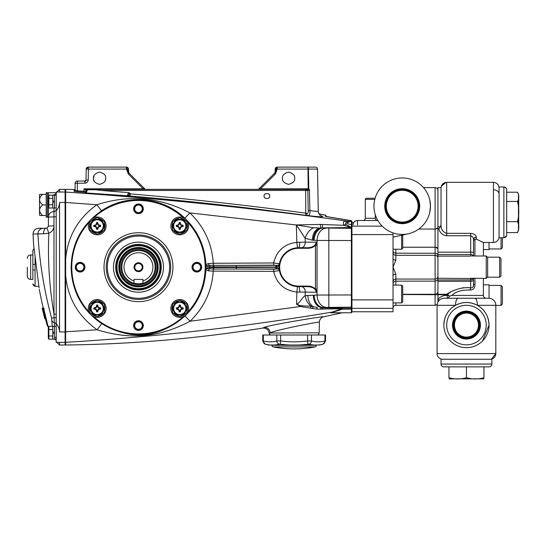 <?xml version="1.0" encoding="UTF-8"?>
<svg xmlns="http://www.w3.org/2000/svg" width="546" height="546" viewBox="0 0 546 546"><rect width="100%" height="100%" fill="white"/><g stroke="black" fill="none" stroke-linecap="round" stroke-linejoin="round"><path stroke-width="0.82" d="M138.479 270.884A3.692 3.692 0 0 0 142.172 267.185A3.692 3.692 0 0 0 138.479 263.493A3.692 3.692 0 0 0 134.787 267.185A3.692 3.692 0 0 0 138.479 270.884M138.479 271.635A4.45 4.45 0 0 0 142.929 267.185A4.45 4.45 0 0 0 138.479 262.742A4.45 4.45 0 0 0 134.029 267.185A4.45 4.45 0 0 0 138.479 271.635M138.479 248.512A18.68 18.68 0 0 0 119.799 267.185A18.68 18.68 0 0 0 138.479 285.865A18.68 18.68 0 0 0 157.159 267.185A18.68 18.68 0 0 0 138.479 248.512M138.479 286.643A19.458 19.458 0 0 1 119.021 267.185A19.458 19.458 0 0 1 138.479 247.734A19.458 19.458 0 0 1 157.937 267.185A19.458 19.458 0 0 1 138.479 286.643M138.479 283.865A16.68 16.68 0 0 0 142.929 283.258L138.479 283.865L134.029 283.258A16.68 16.68 0 0 1 138.479 250.512A16.68 16.68 0 0 1 142.929 283.258L142.929 280.937A14.455 14.455 0 0 0 150.177 258.695A14.455 14.455 0 0 0 126.781 258.695A14.455 14.455 0 0 0 134.029 280.937L134.029 283.258A16.68 16.68 0 0 0 138.479 283.865A16.68 16.68 0 0 1 134.029 283.258M142.929 280.937L142.929 279.416L134.029 279.416L134.029 280.937M93.455 178.242L94.151 175.403L93.455 178.242C93.107 181.135 95.141 183.169 99.57 184.357C103.993 183.169 106.026 181.135 105.685 178.242C106.026 175.355 103.993 173.314 99.57 172.126C95.141 173.314 93.107 175.355 93.455 178.242L93.502 179.027L93.455 178.242M93.659 179.825L94.253 181.272L93.659 179.818M74.365 190.458L74.044 191.359L77.266 191.755L77.334 190.772L75.109 190.363L75.109 183.244A2.225 2.225 0 0 1 77.334 181.019L84.889 181.019L86.002 179.927L84.889 181.019L84.889 183.21C86.875 183.006 87.988 181.914 88.227 179.927L85.975 180.166M299.693 167.124L277.197 167.124A2 2 0 0 0 275.198 169.089L275.245 168.694A2 2 0 0 0 275.198 169.089L275.143 171.963M275.955 167.561A2 2 0 0 1 277.197 167.124L275.245 168.694L275.15 171.785L274.501 173.321A2.225 2.225 0 0 0 275.15 171.785L276.529 169.083L274.652 173.164L258.497 189.325L272.058 175.757L259.773 188.049L260.558 188.814L275.437 173.935L274.652 173.164M128.733 172.618L128.508 169.089A2 2 0 0 0 126.508 167.124L88.193 167.124A2 2 0 0 0 86.193 169.089L86.002 179.927L84.985 182.221M349.768 221.314A5.562 5.378 86.1 0 1 350.361 221.444L351.44 221.628L351.406 224.597L351.945 225.013L351.945 221.348L351.399 220.632L351.392 221.505L346.56 221.014C253.303 208.053 159.664 198.396 65.657 192.049L65.622 189.373L75.109 189.503L74.379 190.458M319.021 213.848L325.45 215.158M323.792 316.762C325.334 315.936 272.092 324.338 264.018 327.436L262.674 328.085C266.216 327.893 268.352 329.538 269.089 333.012L319.185 332.821L319.369 322.106C319.601 319.301 321.075 317.519 323.792 316.762L342.199 312.769M65.104 344.471L65.622 345.004C131.763 344.239 197.447 338.595 262.674 328.085L264.018 327.436A5.562 5.289 71.7 0 1 270.202 332.821C276.911 329.682 320.577 321.294 319.369 322.106L319.369 322.106M326.371 216.08L326.371 216.632L325.457 214.988L325.43 216.393L351.399 220.632L351.945 221.348M351.392 312.769L351.945 312.216L351.945 308.777L351.392 309.166L351.392 312.769L330.542 312.769L332.971 312.155A3.337 1.85 77.3 0 0 332.405 312.046L330.842 312.769M351.945 225.013L351.945 222.393L351.44 221.628A6.252 6.252 0 0 1 350.361 221.444L346.71 222.98A9.221 9.221 0 0 0 351.406 224.597L351.412 227.525L346 224.392C345.27 223.43 345.502 222.959 346.71 222.98A5.562 3.03 90 0 0 345.14 221.075C343.304 221.396 342.902 222.802 343.939 225.307L320.209 224.426L295.871 224.925L296.341 224.986L296.853 242.342C284.343 243.871 276.61 250.75 273.662 262.974L213.261 263.274C211.937 243.496 204.136 226.713 189.858 212.92C159.739 197.126 128.747 194.403 96.881 204.757C78.058 218.298 67.649 236.452 65.643 259.22L65.643 202.484L96.881 204.757L101.508 210.831C126.46 193.673 162.387 196.348 184.869 218.195C197.925 230.91 204.934 246.382 205.897 264.619L205.897 266.325L209.78 266.817L276.556 267.035L278.31 266.38L279.436 263.711L273.662 262.974L273.771 265.179L276.938 265.376A1.665 0.382 91.4 0 0 276.556 267.035M269.089 333.005L269.089 333.012A2.225 2.225 0 0 0 271.301 335.005M319.185 332.821A2.225 2.225 0 0 1 316.96 335.005M320.905 215.772L321.28 215.895C320.952 215.192 319.342 216.366 318.25 211.138C317.881 211.589 315.097 211.377 309.889 210.517L309.398 189.36L86.875 189.36L84.002 188.814L86.227 190.472L86.227 191.462L77.334 190.772L77.334 183.21L84.889 183.21M128.556 171.785A2.225 2.225 0 0 0 129.204 173.321A2.225 2.225 0 0 1 128.556 171.785L127.17 169.083L128.508 169.089M131.647 175.757L144.833 188.943A1.112 1.112 0 0 1 144.84 188.957L129.054 173.164L127.17 169.083A2 0.799 90 0 0 126.372 167.124M86.841 169.076A2 1.413 -90 0 1 88.254 167.124L86.193 169.089L126.522 169.089L128.262 173.935L129.054 173.164M317.513 169.089A2 2 0 0 0 315.513 167.124L308.033 167.124A2 0.375 90 0 1 308.408 169.089L317.513 169.089L318.25 211.138A5.562 5.549 179 0 0 322.993 216.53L320.973 215.745M275.505 168.066L275.245 168.694M258.872 188.943A1.112 1.112 0 0 0 258.859 188.957L258.872 188.943A1.112 1.112 0 0 0 258.859 188.957L272.058 175.757M201.324 267.185A4.477 4.477 0 0 1 196.847 271.662A4.477 4.477 0 0 1 192.376 267.185A4.477 4.477 0 0 1 196.847 262.715A4.477 4.477 0 0 1 201.324 267.185M142.956 208.818A4.477 4.477 0 0 1 138.479 213.295A4.477 4.477 0 0 1 134.002 208.818A4.477 4.477 0 0 1 138.479 204.34A4.477 4.477 0 0 1 142.956 208.818M84.582 267.185A4.477 4.477 0 0 1 80.112 271.662A4.477 4.477 0 0 1 75.635 267.185A4.477 4.477 0 0 1 80.112 262.715A4.477 4.477 0 0 1 84.582 267.185M142.956 325.559A4.477 4.477 0 0 1 138.479 330.03A4.477 4.477 0 0 1 134.002 325.559A4.477 4.477 0 0 1 138.479 321.082A4.477 4.477 0 0 1 142.956 325.559M90.909 314.742A67.26 67.26 0 0 1 138.479 199.925A67.26 67.26 0 0 1 205.746 267.185A67.274 67.274 0 0 0 138.479 199.911A67.274 67.274 0 0 0 71.205 267.185A67.274 67.274 0 0 0 138.479 334.459A67.274 67.274 0 0 0 205.753 267.185A67.26 67.26 0 0 1 186.05 314.742M142.26 325.559A3.781 3.781 0 0 1 138.479 329.334A3.781 3.781 0 0 1 134.698 325.559A3.781 3.781 0 0 1 138.479 321.778A3.781 3.781 0 0 1 142.26 325.559M83.893 267.185A3.781 3.781 0 0 1 80.112 270.966A3.781 3.781 0 0 1 76.331 267.185A3.781 3.781 0 0 1 80.112 263.404A3.781 3.781 0 0 1 83.893 267.185M142.26 208.818A3.781 3.781 0 0 1 138.479 212.599A3.781 3.781 0 0 1 134.698 208.818A3.781 3.781 0 0 1 138.479 205.037A3.781 3.781 0 0 1 142.26 208.818M200.628 267.185A3.781 3.781 0 0 1 196.847 270.966A3.781 3.781 0 0 1 193.066 267.185A3.781 3.781 0 0 1 196.847 263.404A3.781 3.781 0 0 1 200.628 267.185M276.556 267.342A1.665 0.382 88.6 0 0 276.938 269.001L273.771 269.192L273.662 271.396C276.624 283.64 284.357 290.52 296.86 292.035L296.539 304.204L300.457 306.504L190.083 321.253C204.231 307.48 211.957 290.759 213.261 271.103L273.662 271.396L279.436 270.659L278.31 267.997L276.556 267.342L209.794 267.56L205.897 268.052L205.897 269.751C204.948 287.885 198.007 303.296 185.067 315.984C157.814 338.704 132.105 340.936 101.727 323.682C82.064 310.114 71.854 291.284 71.096 267.185C71.833 243.209 81.968 224.426 101.508 210.831M77.266 191.755L85.156 192.356L85.156 192.888L128.419 195.857L130.016 196.424L85.156 192.888M130.016 196.424L130.023 196.028C188.759 201.003 247.345 207.446 305.76 215.349L307.521 215.554C316.973 216.701 322.133 217.028 322.993 216.53M184.869 218.195L189.858 212.92L295.871 224.925M348.089 222.331A5.562 3.058 95.9 0 0 346.56 221.014L345.14 221.075M65.104 202.518L65.643 202.484L65.657 192.049L65.104 192.588M317.021 289.155L317.021 245.222L316.202 242.171C315.677 245.523 312.926 247.379 307.951 247.734L297.44 247.761L296.853 242.342L299.788 242.26A5.562 1.208 90 0 1 298.58 247.734A19.458 19.458 0 0 0 279.122 267.185A19.458 19.458 0 0 0 298.58 286.643L297.447 286.609L296.86 292.035L316.202 292.206L317.021 289.155L315.445 289.155C313.718 287.196 311.22 286.172 307.951 286.09L298.58 286.09A18.898 18.898 0 0 1 279.675 267.185A18.898 18.898 0 0 1 298.58 248.287L307.951 248.287C311.22 248.205 313.718 247.181 315.445 245.222L315.445 289.155L316.202 292.206C315.677 288.848 312.926 286.998 307.951 286.643L307.951 286.09M301.303 247.734A5.562 3.931 90 0 0 305.234 242.171L299.788 242.26M296.355 224.911L305.146 238.247L312.332 240.185L317.042 240.438L351.392 240.54L351.392 309.166L342.431 309.166A3.337 1.433 61.4 0 0 341.871 308.743L332.405 312.046C244.055 326.897 155.139 336.991 65.65 342.328L65.643 275.082C67.663 298 78.16 316.23 97.133 329.777C130.583 340.097 158.893 337.585 190.083 321.253L185.067 315.984M317.021 245.222L315.445 245.222L316.202 242.171L305.234 242.171L305.146 238.247A12.23 7.999 120.1 0 1 313.513 227.791L296.389 224.911M346 224.392A5.562 2.109 -43.9 0 0 343.939 225.307L351.392 227.552L351.392 240.54L351.945 240.54M322.236 224.454A5.562 0.56 -90.4 0 0 322.741 227.859L351.392 227.593L351.945 228.146M65.622 345.004L65.65 342.328L65.104 341.796M351.945 294.942L317.042 295.045L305.166 295.686A12.23 8.47 73.8 0 0 311.363 306.313L300.648 305.705L300.457 306.504L316.714 309.132L341.871 308.743A3.337 1.112 -88.7 0 1 342.431 308.19L322.706 307.869L322.761 307.466L351.392 307.139L351.945 306.586M101.727 323.682L97.133 329.777L65.104 331.866M298.58 248.287L298.58 247.734A19.458 19.458 0 0 0 279.122 267.185A19.458 19.458 0 0 0 298.58 286.643A5.562 1.194 -90 0 1 299.774 292.11M301.317 286.643A5.562 3.931 -90 0 1 305.248 292.206L305.166 295.686C302.061 297.331 300.239 302.75 296.539 304.204L300.648 305.705M279.388 263.998L278.569 265.097L276.938 265.376L209.391 265.356L206.32 265.67L205.897 266.325A67.424 67.424 0 0 1 205.897 268.052L206.32 268.707L205.897 269.751L208.545 270.891L213.261 271.103L213.336 269.055L213.704 269.048L276.938 269.001L278.569 269.28L279.388 270.372M351.945 228.904L351.392 228.351L321.103 227.941A5.562 0.696 -94.8 0 1 320.209 224.426M314.114 240.213A12.23 8.634 94.3 0 1 322.761 228.016L321.096 228.023A12.23 8.647 90 0 0 313.356 240.185M312.332 240.185A12.23 8.647 90 0 1 320.065 228.023L313.513 227.791M325.689 228.248A12.23 8.634 94.4 0 0 317.042 240.438L317.042 295.045A12.23 8.634 85.6 0 0 325.689 307.241M313.356 295.297A12.23 8.647 90 0 0 321.096 307.459L322.761 307.466A12.23 8.634 85.7 0 1 314.114 295.27M322.27 309.248A3.337 0.566 -89.3 0 1 322.706 307.869L321.137 307.794A3.337 0.689 -85.1 0 0 320.482 309.248M307.883 295.297A12.23 8.647 90 0 0 313.479 306.743L311.363 306.313A3.337 0.648 -71.2 0 0 310.394 308.149M316.714 309.132A3.337 0.607 -84.9 0 1 317.349 307.459L313.479 306.743A3.337 0.764 -71.6 0 0 312.312 308.586M332.971 312.155L342.431 309.166L342.431 308.19L351.392 308.19L351.945 307.637M351.412 227.525L351.945 228.105L351.412 227.525M325.764 216.509L351.399 220.632M213.377 266.864L213.261 263.274L208.531 263.486L205.897 264.619L206.511 266.503M65.104 275.075L65.643 275.082L65.643 259.22L65.104 259.227M86.268 192.656L87.387 189.742L96.089 189.776L101.201 190.452L307.842 190.452L308.197 210.524C308.51 212.339 308.094 213.302 306.934 213.411L306.053 213.193C247.584 205.289 188.957 198.84 130.166 193.857L130.173 193.352L128.747 192.656L101.201 190.452M128.747 192.656L127.552 194.806L128.419 195.857M264.168 196.034C263.199 192.799 270.584 192.799 269.615 196.034C270.584 199.263 263.199 199.263 264.168 196.034M275.437 173.935L277.184 169.089L308.408 169.089L308.824 189.36L308.299 167.124M305.76 215.349L305.658 189.36L307.842 190.452L309.575 190.445M87.34 189.36A1.112 1.112 0 0 0 86.227 190.472A1.112 0.737 180 0 1 87.387 189.742L86.875 189.36A1.112 0.955 90 0 0 85.913 190.465M306.934 213.411A2.225 0.874 -84.4 0 0 307.521 215.554C309.493 215.65 310.278 213.971 309.889 210.517L308.197 210.524M275.553 168.837A1.112 0.362 -179 0 0 275.198 169.089L276.529 169.083A2 0.799 90 0 1 277.334 167.124M75.109 183.244A2.225 2.225 0 0 1 77.334 181.019A2.225 2.225 0 0 0 75.109 183.244L77.334 183.21L77.334 181.019A2.225 2.225 0 0 0 75.109 183.244M74.058 190.499A1.003 0.996 180 0 0 75.109 189.503M74.044 191.359A1.003 0.996 180 0 0 75.109 190.363M83.934 192.192L84.002 188.814L143.148 188.814L144.786 189.36M85.156 192.356A1.003 0.996 180 0 0 86.227 191.359M87.394 190.622A1.112 0.846 180 0 0 86.227 191.462L85.681 192.779M282.459 178.242C282.111 181.135 284.145 183.169 288.575 184.357C292.997 183.169 295.038 181.135 294.69 178.242C295.038 175.355 292.997 173.314 288.575 172.126C284.145 173.314 282.111 175.355 282.459 178.242M129.218 196.137L128.795 195.331A1.665 1.658 -179.2 0 0 130.023 196.028L130.166 193.857L129.293 193.837L130.173 193.352M127.552 194.806A1.665 1.413 149.9 0 1 128.795 195.331L129.293 193.837A1.665 0.771 -122.7 0 0 128.515 192.772M308.565 189.23L308.162 188.957L308.695 188.814L260.558 188.814L258.92 189.36M126.515 168.973L126.952 168.973L126.331 167.124L126.522 169.089L126.972 169.021M88.411 167.124L88.227 179.927M306.825 189.36L308.162 188.957L307.992 167.124L277.375 167.124L276.747 168.973L277.191 168.973L277.197 167.124M276.733 169.021L277.191 168.973M96.089 189.776L96.062 189.36M258.729 189.087L259.773 188.049M128.262 173.935L143.148 188.814L143.932 188.049M298.58 286.09L298.58 286.643L307.951 286.643M307.951 247.734L307.951 248.287M206.511 267.874L206.32 268.707L213.336 269.055L213.377 267.506M208.545 270.891A2.225 1.454 95.2 0 1 209.405 269.021A1.665 0.833 87.7 0 0 209.794 267.56M279.436 270.659A2.225 2.211 -10.3 0 0 278.569 269.28A1.665 1.14 122.8 0 1 278.31 267.997M209.78 266.817A1.665 0.833 92.3 0 0 209.391 265.356A2.225 1.454 84.8 0 1 208.531 263.486M278.31 266.38A1.665 1.14 57.3 0 1 278.569 265.097A2.225 2.211 -169.7 0 0 279.436 263.711M273.771 265.179L236.295 265.363L236.295 267.021M236.37 267.356L236.37 269.014L273.771 269.192M33.681 245.386L33.647 244.861A389.127 389.127 0 0 0 33.681 245.386L39.087 287.933M48.341 327.286A389.127 389.127 0 0 1 48 326.112L43.926 309.459M48.423 207.234L48.423 226.051L46.956 228.139L43.414 228.276C39.96 228.637 38.124 230.569 37.906 234.063C39.537 262.394 44.117 290.445 51.645 318.216L52.252 326.365M33.647 244.861A389.127 389.127 0 0 1 33.053 234.063C33.272 230.569 35.121 228.637 38.609 228.276L46.198 228.276A5.562 2.689 -90 0 0 43.509 233.756L48.84 233.203C52.102 231.818 53.815 229.368 53.986 225.846L53.986 314.08L54.463 326.392M43.27 308.128A389.127 389.127 0 0 1 39.298 289.38L39.298 289.38M46.403 319.772L45.823 319.772L43.352 309.459L44.13 309.459L43.844 308.128L42.363 308.128L43.202 312.121L43.912 312.121L45.946 320.365M32.862 250.464L32.862 264.407L35.081 264.407L32.862 264.407L32.862 250.464L34.023 248.485L33.866 247.072M48.007 326.112L47.345 325.846A389.687 389.687 0 0 1 47.249 325.525L47.168 325.177M47.243 325.45A389.673 389.673 0 0 1 46.922 324.324L46.123 321.505A389.687 389.687 0 0 1 45.714 320.017L45.584 318.864M45.912 320.202L45.584 319.055M43.284 309.138L47.249 325.525M43.079 308.449L43.946 312.121M45.632 319.055L45.789 320.113L45.414 318.864M65.104 342.362L65.104 189.36L59.541 189.36L59.541 192.015L56.204 191.987L56.204 342.39L59.541 342.362L59.541 345.011L65.104 345.011L65.104 342.362L59.541 342.362M56.204 339.557L56.204 339.175L56.204 339.557M48.423 217.117L48.423 226.051L53.986 225.846L53.986 216.864L48.423 217.117A5.562 5.542 180 0 1 53.986 211.568L53.986 208.012M48.423 195.953L48.423 192.697L56.204 192.697C56.832 192.97 56.095 193.714 53.986 194.942L52.409 195.175M56.204 339.175L54.607 339.23A2.225 2.225 0 0 1 56.204 341.366M56.204 210.606C58.251 208.592 59.364 205.876 59.541 202.457L65.104 202.457M56.204 323.771C58.251 325.791 59.364 328.508 59.541 331.92L59.541 202.457M51.645 318.216L54.32 317.642L56.204 317.833M33.053 234.063L43.509 233.756M56.204 314.175L53.986 314.08C49.372 287.066 47.659 260.108 48.84 233.203L46.956 228.139M51.925 320.352A3.337 3.303 59.3 0 0 54.436 322.727A2.225 2.211 0 0 1 56.204 324.897M56.204 338.793L55.487 337.169M43.557 309.459L43.339 308.449L42.697 308.128M43.154 312.121L42.349 308.79L43.332 312.121L42.765 308.449M47.427 326.112L45.823 319.772M45.543 318.782L44.813 318.782A390.24 390.24 0 0 1 43.264 312.783L44.813 318.782L43.277 312.783L44.103 312.783M42.363 308.128L42.984 311.664L42.397 309.268M42.165 308.128L42.267 308.702M42.568 309.971A390.24 390.24 0 0 1 42.226 308.558M43.325 308.449L43.468 309.138M46.001 320.584L45.564 319.055M44.956 318.782L43.482 312.783M42.888 310.449L43.086 311.466L42.854 310.449M43.189 312.121L42.26 308.128M32.862 279.416L32.862 269.97L32.862 279.416L30.637 279.416C28.61 279.218 27.498 278.105 27.3 276.078L27.3 267.185M38.862 286.363L35.081 286.363L35.081 257.616M32.862 264.407L32.862 269.97L35.081 269.97L32.862 269.97M32.862 283.913L35.081 286.165M34.644 286.118L34.227 285.988M33.838 285.783L32.903 284.35M48.423 193.81A1.112 1.112 0 0 0 47.311 192.697L46.198 192.697L46.198 217.158L47.311 217.158L47.311 192.697M48.423 211.595L48.423 216.045A1.112 1.112 0 0 1 47.311 217.158M39.797 194.362L42.663 194.362L39.797 194.362A3.337 3.337 0 0 0 39.53 194.922L39.53 214.933A3.337 3.337 0 0 0 39.797 215.486L42.663 215.486L39.797 215.486M46.198 194.362L42.663 194.362C38.582 197.884 38.582 201.406 42.663 204.927C38.582 208.449 38.582 211.964 42.663 215.486L46.198 215.486M42.663 204.927L46.198 204.927M143.318 325.559A4.839 4.839 0 0 0 138.479 320.72A4.839 4.839 0 0 0 133.64 325.559A4.839 4.839 0 0 0 138.479 330.391A4.839 4.839 0 0 0 143.318 325.559M201.686 267.185A4.839 4.839 0 0 0 196.847 262.353A4.839 4.839 0 0 0 192.015 267.185A4.839 4.839 0 0 0 196.847 272.024A4.839 4.839 0 0 0 201.686 267.185M143.318 208.818A4.839 4.839 0 0 0 138.479 203.979A4.839 4.839 0 0 0 133.64 208.818A4.839 4.839 0 0 0 138.479 213.657A4.839 4.839 0 0 0 143.318 208.818M84.944 267.185A4.839 4.839 0 0 0 80.112 262.353A4.839 4.839 0 0 0 75.273 267.185A4.839 4.839 0 0 0 80.112 272.024A4.839 4.839 0 0 0 84.944 267.185M170.721 267.185A32.241 32.241 0 0 1 138.479 299.426A32.241 32.241 0 0 1 106.238 267.185A32.241 32.241 0 0 1 138.479 234.944A32.241 32.241 0 0 1 170.721 267.185A32.241 32.241 0 0 0 138.479 234.944A32.241 32.241 0 0 0 106.238 267.185M186.036 314.755A67.26 67.26 0 0 1 90.923 314.755M113.466 267.185A25.014 25.014 0 0 1 138.479 242.171A25.014 25.014 0 0 1 163.493 267.185A25.014 25.014 0 0 1 138.479 292.206A25.014 25.014 0 0 1 113.466 267.185M71.403 272.188L71.444 272.747M205.555 262.182L205.514 261.63M138.479 247.495A19.69 19.69 0 0 1 158.169 267.185A19.69 19.69 0 0 1 138.479 286.882A19.69 19.69 0 0 1 118.789 267.185A19.69 19.69 0 0 1 138.479 247.495M315.015 346.928A1.665 1.665 0 0 0 316.366 345.29L313.923 345.011A108.285 54.143 -90 0 1 309.022 344.192L308.026 344.192A108.285 108.285 0 0 1 298.218 345.011L290.042 345.011A108.285 108.285 0 0 1 280.235 344.192L279.245 344.192A108.285 54.143 90 0 1 274.338 345.011L270.25 345.011A108.285 54.143 90 0 1 265.342 344.192L265.342 344.192A3.337 2.867 -75.5 0 1 263.322 340.97L262.722 340.936L262.722 335.005L325.539 335.005L325.539 340.936L323.068 344.157A111.179 111.179 0 0 1 319.676 345.011L271.894 345.29A1.665 1.665 0 0 0 273.253 346.928A111.179 111.179 0 0 0 292.465 348.894L295.802 348.894A111.179 111.179 0 0 0 315.015 346.928L273.253 346.928M270.25 345.011L268.584 345.011A111.179 111.179 0 0 1 265.192 344.157L262.722 340.936M308.026 344.192L307.61 340.97L311.466 340.97A105.037 52.518 90 0 0 324.945 340.97L324.945 340.97A3.337 2.867 75.5 0 1 322.918 344.192L322.918 344.192A108.285 54.143 -90 0 1 318.011 345.011M279.245 344.192A3.337 2.867 -104.5 0 1 276.802 340.97L280.651 340.97L280.651 335.005M309.022 344.192A3.337 2.867 -75.5 0 0 311.466 340.97L311.466 335.005M280.235 344.192L280.651 340.97A105.037 105.037 0 0 0 307.61 340.97L307.61 335.005M48.874 339.202L48.314 338.233L48.314 327.334L48.874 326.365L48.874 339.202L52.757 339.202L52.757 326.365L54.429 326.365L54.429 332.152L52.757 332.453M54.429 332.152L54.429 339.202L52.757 339.202M52.757 333.408L54.429 333.115M48.874 335.995L52.757 335.995M48.874 329.572L52.757 329.572M48.874 326.365L52.757 326.365M48.874 208.012L48.314 207.036L48.314 196.144L48.874 195.175L48.874 208.012L52.757 208.012L52.757 195.168L54.429 195.168L54.429 200.962L52.757 201.256M54.429 200.962L54.429 208.012L52.757 208.012M52.757 202.218L54.429 201.924M48.874 204.798L52.757 204.798M48.874 198.382L52.757 198.382M48.874 195.175L52.757 195.175M97.795 310.64L98.116 309.37L99.324 308.463L97.536 306.367L96.881 306.367L96.301 307.555L95.113 308.135L95.113 308.79L93.81 309.022L96.069 309.602L96.642 311.862A3.447 3.447 0 0 0 97.768 311.862L98.348 309.602L100.607 309.022A3.447 3.447 0 0 0 100.607 307.896L98.348 307.323L97.768 305.057A3.447 3.447 0 0 0 96.642 305.057L96.069 307.323L93.81 307.896A3.447 3.447 0 0 0 93.81 309.022M103.324 308.463A6.115 6.115 0 0 0 97.208 302.348A6.115 6.115 0 0 0 91.093 308.463A6.115 6.115 0 0 0 97.208 314.578A6.115 6.115 0 0 0 103.324 308.463M90.534 308.463A6.668 6.668 0 0 0 97.208 315.131A6.668 6.668 0 0 0 103.876 308.463A6.668 6.668 0 0 0 97.208 301.788A6.668 6.668 0 0 0 90.534 308.463M89.981 308.463L89.981 312.633L97.208 316.803L104.436 312.633L104.436 304.286L97.208 300.116L89.981 304.286L89.981 308.463L89.435 308.067A7.78 7.78 0 0 1 89.981 305.569M98.116 307.555L97.529 306.347L97.768 305.057M96.642 305.057L96.888 306.347L96.069 307.323M99.386 307.876L98.348 307.323M99.317 308.142L100.607 307.896M99.386 309.05L100.607 309.022M97.529 310.572L97.768 311.862M96.301 309.37L95.113 308.79L96.301 309.37L96.888 310.572L96.642 311.862M96.069 309.602L96.881 310.551L97.536 310.551L98.144 309.398L99.297 308.79M95.024 307.876L93.81 307.896M96.301 307.555L95.113 308.135M104.436 305.569A7.78 7.78 0 0 1 104.436 311.35M103.324 313.274A7.78 7.78 0 0 1 98.321 316.161M96.096 316.161A7.78 7.78 0 0 1 91.093 313.274M89.981 311.35A7.78 7.78 0 0 1 89.421 308.463M91.093 303.644A7.78 7.78 0 0 1 96.096 300.757M98.321 300.757A7.78 7.78 0 0 1 103.324 303.644M89.981 308.067L89.435 308.067M106.101 308.463A8.893 8.893 0 0 1 97.208 317.356A8.893 8.893 0 0 1 88.309 308.463A8.893 8.893 0 0 1 97.208 299.563A8.893 8.893 0 0 1 106.101 308.463M180.337 310.64L180.658 309.37L181.873 308.463L180.078 306.367L179.429 306.367L178.849 307.555L177.662 308.135L177.662 308.79L176.351 309.022L178.61 309.602L179.19 311.862A3.447 3.447 0 0 0 180.316 311.862L180.89 309.602L183.156 309.022A3.447 3.447 0 0 0 183.156 307.896L180.89 307.323L180.316 305.057A3.447 3.447 0 0 0 179.19 305.057L178.61 307.323L176.351 307.896A3.447 3.447 0 0 0 176.351 309.022M185.865 308.463A6.115 6.115 0 0 0 179.75 302.348A6.115 6.115 0 0 0 173.635 308.463A6.115 6.115 0 0 0 179.75 314.578A6.115 6.115 0 0 0 185.865 308.463M173.082 308.463A6.668 6.668 0 0 0 179.75 315.131A6.668 6.668 0 0 0 186.425 308.463A6.668 6.668 0 0 0 179.75 301.788A6.668 6.668 0 0 0 173.082 308.463M172.529 308.463L172.529 312.633L179.75 316.803L186.978 312.633L186.978 304.286L179.75 300.116L172.529 304.286L172.529 308.463L171.983 308.067A7.78 7.78 0 0 1 172.529 305.569M180.658 307.555L180.071 306.347L180.316 305.057M179.19 305.057L179.436 306.347L178.61 307.323M181.934 307.876L180.89 307.323M181.866 308.142L183.156 307.896M181.934 309.05L183.156 309.022M180.071 310.572L180.316 311.862M178.849 309.37L177.662 308.79L178.849 309.37L179.436 310.572L179.19 311.862M178.61 309.602L179.429 310.551L180.078 310.551L180.692 309.398L181.845 308.79M177.573 307.876L176.351 307.896M178.849 307.555L177.662 308.135M186.978 305.569A7.78 7.78 0 0 1 186.978 311.35M185.865 313.274A7.78 7.78 0 0 1 180.863 316.161M178.644 316.161A7.78 7.78 0 0 1 173.635 313.274M172.529 311.35A7.78 7.78 0 0 1 171.97 308.463M173.635 303.644A7.78 7.78 0 0 1 178.644 300.757M180.863 300.757A7.78 7.78 0 0 1 185.865 303.644M172.529 308.067L171.983 308.067M188.65 308.463A8.893 8.893 0 0 1 179.75 317.356A8.893 8.893 0 0 1 170.857 308.463A8.893 8.893 0 0 1 179.75 299.563A8.893 8.893 0 0 1 188.65 308.463M178.849 226.822L177.662 226.242L178.849 226.822L179.429 228.01L180.078 228.01L180.658 226.822L181.845 226.242L181.845 225.587L180.658 225.007L180.078 223.819L179.429 223.819L178.849 225.007L177.662 225.587L177.662 226.242L176.351 226.481L178.61 227.054L179.19 229.313A3.447 3.447 0 0 0 180.316 229.313L180.89 227.054L183.156 226.481A3.447 3.447 0 0 0 183.156 225.348L180.89 224.775L180.316 222.515A3.447 3.447 0 0 0 179.19 222.515L178.61 224.775L176.351 225.348A3.447 3.447 0 0 0 176.351 226.481M185.865 225.914A6.115 6.115 0 0 0 179.75 219.799A6.115 6.115 0 0 0 173.635 225.914A6.115 6.115 0 0 0 179.75 232.03A6.115 6.115 0 0 0 185.865 225.914M173.082 225.914A6.668 6.668 0 0 0 179.75 232.582A6.668 6.668 0 0 0 186.425 225.914A6.668 6.668 0 0 0 179.75 219.239A6.668 6.668 0 0 0 173.082 225.914M172.529 225.914L172.529 230.084L179.75 234.261L186.978 230.084L186.978 221.744L179.75 217.567L172.529 221.744L172.529 225.914L171.983 225.518A7.78 7.78 0 0 1 172.529 223.027M180.658 225.007L180.071 223.799L180.316 222.515M179.19 222.515L179.436 223.799L178.61 224.775M181.934 225.327L180.89 224.775M181.866 225.594L183.156 225.348M181.934 226.501L183.156 226.481M181.845 226.242L180.692 226.856L180.337 228.098M180.071 228.03L180.316 229.313M179.17 228.098L179.19 229.313M179.429 228.01L178.61 227.054M177.573 225.327L176.351 225.348M178.849 225.007L177.662 225.587M186.978 223.027A7.78 7.78 0 0 1 186.978 228.801M185.865 230.726A7.78 7.78 0 0 1 180.863 233.62M178.644 233.62A7.78 7.78 0 0 1 173.635 230.726M172.529 228.801A7.78 7.78 0 0 1 171.97 225.914M173.635 221.103A7.78 7.78 0 0 1 178.644 218.209M180.863 218.209A7.78 7.78 0 0 1 185.865 221.103M172.529 225.518L171.983 225.518M188.65 225.914A8.893 8.893 0 0 1 179.75 234.807A8.893 8.893 0 0 1 170.857 225.914A8.893 8.893 0 0 1 179.75 217.021A8.893 8.893 0 0 1 188.65 225.914M96.301 226.822L95.113 226.242L96.301 226.822L96.881 228.01L97.536 228.01L98.116 226.822L99.297 226.242L99.297 225.587L98.116 225.007L97.536 223.819L96.881 223.819L96.301 225.007L95.113 225.587L95.113 226.242L93.81 226.481L96.069 227.054L96.642 229.313A3.447 3.447 0 0 0 97.768 229.313L98.348 227.054L100.607 226.481A3.447 3.447 0 0 0 100.607 225.348L98.348 224.775L97.768 222.515A3.447 3.447 0 0 0 96.642 222.515L96.069 224.775L93.81 225.348A3.447 3.447 0 0 0 93.81 226.481M103.324 225.914A6.115 6.115 0 0 0 97.208 219.799A6.115 6.115 0 0 0 91.093 225.914A6.115 6.115 0 0 0 97.208 232.03A6.115 6.115 0 0 0 103.324 225.914M90.534 225.914A6.668 6.668 0 0 0 97.208 232.582A6.668 6.668 0 0 0 103.876 225.914A6.668 6.668 0 0 0 97.208 219.239A6.668 6.668 0 0 0 90.534 225.914M89.981 225.914L89.981 230.084L97.208 234.261L104.436 230.084L104.436 221.744L97.208 217.567L89.981 221.744L89.981 225.914L89.435 225.518A7.78 7.78 0 0 1 89.981 223.027M98.116 225.007L97.529 223.799L97.768 222.515M96.642 222.515L96.888 223.799L96.069 224.775M99.386 225.327L98.348 224.775M99.317 225.594L100.607 225.348M99.386 226.501L100.607 226.481M99.297 226.242L98.144 226.856L97.795 228.098M97.529 228.03L97.768 229.313M96.622 228.098L96.642 229.313M96.881 228.01L96.069 227.054M95.024 225.327L93.81 225.348M96.301 225.007L95.113 225.587M104.436 223.027A7.78 7.78 0 0 1 104.436 228.801M103.324 230.726A7.78 7.78 0 0 1 98.321 233.62M96.096 233.62A7.78 7.78 0 0 1 91.093 230.726M89.981 228.801A7.78 7.78 0 0 1 89.421 225.914M91.093 221.103A7.78 7.78 0 0 1 96.096 218.209M98.321 218.209A7.78 7.78 0 0 1 103.324 221.103M89.981 225.518L89.435 225.518M106.101 225.914A8.893 8.893 0 0 1 97.208 234.807A8.893 8.893 0 0 1 88.309 225.914A8.893 8.893 0 0 1 97.208 217.021A8.893 8.893 0 0 1 106.101 225.914M138.479 330.282A4.723 4.723 0 0 1 133.756 325.559A4.723 4.723 0 0 1 138.479 320.83A4.723 4.723 0 0 1 143.202 325.559A4.723 4.723 0 0 1 138.479 330.282M138.479 204.095A4.723 4.723 0 0 0 133.756 208.818A4.723 4.723 0 0 0 138.479 213.541A4.723 4.723 0 0 0 143.202 208.818A4.723 4.723 0 0 0 138.479 204.095M375 198.621A1.112 1.112 0 0 0 374.181 198.253L366.4 198.253L374.181 198.253M374.802 199.365L365.288 199.365A1.112 1.112 0 0 1 366.4 198.253M377.518 220.488A2.225 2.225 0 0 1 375.293 218.27L375.293 214.735M363.063 220.488A2.225 2.225 0 0 0 365.288 218.27L375.293 218.27M365.288 199.365L365.288 218.27M353.16 223.996L353.057 224.938C353.719 221.997 353.719 221.997 353.057 224.938A4.45 4.45 0 0 1 357.507 220.488L377.859 220.488M353.378 223.273L353.262 223.614M351.945 222.713L353.651 222.713L353.207 223.778M419.703 206.19A17.492 17.492 0 0 0 402.211 188.698A17.492 17.492 0 0 0 384.725 206.19A17.492 17.492 0 0 0 402.211 223.676A17.492 17.492 0 0 0 419.703 206.19M419.144 206.19A16.933 16.933 0 0 0 402.211 189.257A16.933 16.933 0 0 0 385.278 206.19A16.933 16.933 0 0 0 402.211 223.123A16.933 16.933 0 0 0 419.144 206.19M418.325 206.19A16.114 16.114 0 0 0 402.211 190.076A16.114 16.114 0 0 0 386.104 206.19A16.114 16.114 0 0 0 402.211 222.297A16.114 16.114 0 0 0 418.325 206.19M418.1 206.19A15.882 15.882 0 0 0 402.211 190.301A15.882 15.882 0 0 0 386.329 206.19A15.882 15.882 0 0 0 402.211 222.072A15.882 15.882 0 0 0 418.1 206.19M429.886 200.559L430.453 206.19L429.763 212.401M373.969 206.19A28.242 28.242 0 0 0 402.211 234.432A28.242 28.242 0 0 0 430.453 206.19A28.242 28.242 0 0 0 402.211 177.948A28.242 28.242 0 0 0 373.969 206.19M351.945 223.778L351.945 226.133L382.214 226.133L381.149 225M393.031 232.896L393.031 311.766L351.945 311.766L351.945 299.884L393.031 299.884M402.736 247.236L435.107 247.236L437.933 248.519M437.489 228.542L435.107 229.047L418.796 229.047M437.141 304.45L435.107 305.31L435.107 253.228L395.857 253.228C394.089 253.03 393.147 252.163 393.031 250.634M393.031 234.589L351.945 234.589L351.945 299.884M351.945 234.589L351.945 226.133M437.933 278.556C437.837 280.064 436.896 280.924 435.107 281.142L395.857 281.142C394.089 281.347 393.147 282.214 393.031 283.743M393.031 258.483A2.826 1.658 180 0 0 395.857 260.142L393.031 267.185L395.857 274.235A2.826 1.658 -0 0 0 393.031 275.894M393.031 237.135L408.292 233.77M437.496 247.816L436.24 247.338M437.933 255.815C437.837 254.313 436.896 253.446 435.107 253.228L435.107 229.047L437.933 227.921L437.68 228.399M401.631 235.237L401.631 249.256L393.031 249.256M402.736 234.992L402.736 248.143L401.631 249.256M401.631 302.907L402.736 301.795L402.736 286.234L401.631 285.121L401.631 302.907L393.031 302.907M489.045 242.479L489.045 249.536L483.401 249.536M483.401 284.835L489.045 284.835L489.045 298.259M480.419 325.082A13.964 13.964 0 0 0 466.455 311.118A13.964 13.964 0 0 0 452.491 325.082A13.964 13.964 0 0 0 466.455 339.039A13.964 13.964 0 0 0 480.419 325.082M479.954 325.082A13.493 13.493 0 0 0 466.455 311.582A13.493 13.493 0 0 0 452.962 325.082A13.493 13.493 0 0 0 466.455 338.575A13.493 13.493 0 0 0 479.954 325.082M479.252 325.082A12.79 12.79 0 0 0 466.455 312.285A12.79 12.79 0 0 0 453.665 325.082A12.79 12.79 0 0 0 466.455 337.872A12.79 12.79 0 0 0 479.252 325.082M478.46 325.082A12.005 12.005 0 0 0 466.455 313.076A12.005 12.005 0 0 0 454.456 325.082A12.005 12.005 0 0 0 466.455 337.08A12.005 12.005 0 0 0 478.46 325.082M489.045 325.082A22.591 22.591 0 0 0 466.455 302.484A22.591 22.591 0 0 0 443.864 325.082A22.591 22.591 0 0 1 466.455 302.484A22.591 22.591 0 0 1 489.045 325.082A22.591 22.591 0 0 1 466.455 347.672A22.591 22.591 0 0 1 443.864 325.082C444.321 316.052 448.211 309.466 455.521 305.31C462.803 301.576 470.092 301.576 477.395 305.31C484.712 309.48 488.595 316.066 489.045 325.082L482.555 340.929M490.765 359.22L490.178 359.248A5.651 5.651 0 0 0 495.823 353.603L491.55 359.077M442.738 359.248A5.651 5.651 0 0 1 437.087 353.603L495.823 353.603L495.823 305.31L477.395 305.31A7.057 2.628 90 0 0 474.767 298.252L488.766 298.252A7.057 7.057 0 0 1 495.823 305.31M437.933 212.401L437.933 187.619L441.038 187.619L441.038 224.338C440.758 228.992 442.635 231.989 446.676 233.34L470.693 233.34L470.693 235.749C472.618 236.459 473.559 237.722 473.518 239.551L473.518 252.621A2.826 0.45 0 0 0 470.693 252.17L470.693 235.749L446.676 235.749C442.533 235.224 439.912 232.917 438.827 228.835L437.933 228.835L437.933 212.401M437.933 256.115L470.693 256.115L470.693 254.518L437.933 254.518L437.933 279.968L470.693 279.968L470.693 278.262L486.227 278.385L486.227 255.985L487.639 257.398L486.227 255.985L472.802 255.985M450.771 292.014C439.086 299.822 454.675 285.729 470.693 287.906L470.693 281.286L437.933 281.286L437.933 299.679C440.144 296.683 443.236 295.27 447.222 295.427L447.222 298.198M451.044 295.686L451.556 295.509M479.081 298.252L446.689 298.252A2.826 2.826 0 0 0 449.385 296.273L451.87 295.386M486.227 298.252A2.826 2.826 0 0 1 483.401 295.427L483.401 278.385M395.857 302.907L395.857 305.31L435.107 305.31L437.087 304.504L437.087 305.31C437.503 301.023 439.858 298.669 444.151 298.252L458.149 298.252A7.057 2.628 90 0 0 455.521 305.31L437.087 305.31L437.087 353.603M470.693 233.34C474.167 233.784 476.044 235.073 476.337 237.223L476.337 239.141L483.401 242.479L493.427 242.479L493.427 182.33C496.853 182.664 498.737 184.541 499.071 187.974C498.737 184.541 496.853 182.664 493.427 182.33L446.676 182.33L446.676 235.749M482.22 241.83L481.797 241.605M476.337 239.141L474.931 239.087L473.518 240.499L473.518 239.551A2.826 2.327 0 0 1 476.337 237.223M474.931 278.385L474.931 284.411C475.04 288.131 473.423 290.015 470.086 290.062C461.902 289.721 455.808 291.509 451.808 295.427L483.401 295.427M450.75 298.252L447.222 298.252M458.149 298.252L474.767 298.252M474.931 284.411L473.518 284.411L473.518 278.385M473.518 255.985L473.518 240.499M447.467 293.837L446.86 294.192M469.833 287.776L467.751 287.578M463.738 287.694L461.964 287.947M471.676 255.992L472.031 255.985M439.25 300.225A2.826 1.078 -159.9 0 0 437.933 299.679L437.933 301.958M437.933 281.286L437.933 279.968M437.933 254.518L437.933 228.835M437.933 226.747L440.41 226.747L441.038 224.338M440.41 226.747L438.827 228.835M472.447 278.521L437.933 278.262M473.273 286.425L473.518 284.411C473.689 286.793 472.747 287.96 470.693 287.906A2.826 0.594 100.5 0 0 470.086 290.062M441.038 364.052L491.871 364.052L491.871 359.248L441.038 359.248L441.038 364.052A2.826 2.826 0 0 0 443.864 366.871L448.948 366.871L443.864 366.871A2.826 2.826 0 0 1 441.038 364.052A2.826 2.826 0 0 0 443.864 366.871L489.045 366.871L466.455 366.871L466.455 377.689C472.297 379.381 478.139 379.381 483.968 377.689C483.968 379.381 483.968 379.381 483.968 377.689C483.968 379.381 483.968 379.381 483.968 377.689L483.968 366.871L489.045 366.871A2.826 2.826 0 0 0 491.871 364.052A2.826 2.826 0 0 1 489.045 366.871M451.078 378.392L448.948 377.689L450.955 378.371L448.948 377.689L448.948 366.871M483.968 378.842L448.948 378.842M448.948 377.689C448.948 379.381 448.948 379.381 448.948 377.689C448.948 379.381 448.948 379.381 448.948 377.689C454.791 379.381 460.626 379.381 466.455 377.689M506.415 188.582L506.606 189.087A2.826 2.826 0 0 1 506.695 189.81L506.695 234.992L506.695 232.596L506.695 234.992L506.695 232.596L517.512 232.596C519.212 228.945 519.212 225.3 517.512 221.656C519.212 214.912 519.212 208.183 517.512 201.46C519.212 198.375 519.212 195.291 517.512 192.206L506.695 192.206L506.695 201.46L517.512 201.46M518.7 225.45L518.7 197.727M506.586 235.79L503.876 237.817A2.826 2.826 0 0 0 506.674 235.346L506.695 234.992C506.531 236.711 505.589 237.653 503.876 237.817L503.876 186.985A2.826 2.826 0 0 1 504.463 187.046M518.461 193.905L518.461 230.897M518.666 194.895L517.512 192.206M506.681 189.496L506.695 189.81C506.531 188.097 505.589 187.155 503.876 186.985L499.071 186.985L499.071 237.817L503.876 237.817M517.512 221.656L506.695 221.656M518.666 229.914L517.512 232.596M499.645 257.18L500.975 258.517L500.975 275.86L499.645 277.191L499.645 257.18L487.639 257.18L487.639 277.191L499.645 277.191M502.388 237.817L502.388 247.618L501.057 248.956L501.057 237.817M501.057 285.421L502.388 286.752L502.388 304.102L501.057 305.432L501.057 285.421L489.045 285.421M138.479 249.618A17.568 17.568 0 0 1 156.047 267.185A17.568 17.568 0 0 1 138.479 284.753A17.568 17.568 0 0 1 120.912 267.185A17.568 17.568 0 0 1 138.479 249.618M213.704 269.048L213.684 267.506A75.205 75.205 0 0 0 213.684 266.871L213.704 265.322M328.835 307.139L328.835 228.351M275.785 265.363L275.785 267.021A22.789 22.789 0 0 0 275.785 267.356L275.785 269.014M59.541 192.015L65.104 192.015M59.541 331.92L65.104 331.92M56.204 209.35A2.225 2.218 0 0 1 53.986 211.568L53.986 216.864L56.204 216.762M56.204 340.247L55.931 339.175M56.204 194.472A2.225 2.218 0 0 1 56.088 195.195M30.637 279.416L30.637 254.955C28.61 255.153 27.498 256.265 27.3 258.292M107.35 267.185A31.129 31.129 0 0 0 138.479 298.314A31.129 31.129 0 0 0 169.608 267.185A31.129 31.129 0 0 0 138.479 236.056A31.129 31.129 0 0 0 107.35 267.185M89.032 222.413A66.708 66.708 0 0 0 89.032 311.957M93.707 316.639A66.708 66.708 0 0 0 183.251 316.639M187.933 311.957A66.708 66.708 0 0 0 187.933 222.413M104.013 267.185A34.466 34.466 0 0 1 138.479 232.719A34.466 34.466 0 0 1 172.946 267.185A34.466 34.466 0 0 1 138.479 301.651A34.466 34.466 0 0 1 104.013 267.185M71.219 267.185A67.26 67.26 0 0 1 138.479 199.925A67.26 67.26 0 0 1 205.746 267.185M183.251 217.738A66.708 66.708 0 0 0 93.707 217.738M138.479 288.677A21.492 21.492 0 0 1 116.987 267.185A21.492 21.492 0 0 1 138.479 245.7A21.492 21.492 0 0 1 159.971 267.185A21.492 21.492 0 0 1 138.479 288.677M138.479 245.42A21.765 21.765 0 0 1 160.244 267.185A21.765 21.765 0 0 1 138.479 288.957A21.765 21.765 0 0 1 116.714 267.185A21.765 21.765 0 0 1 138.479 245.42M138.479 245.304A21.881 21.881 0 0 1 160.36 267.185A21.881 21.881 0 0 1 138.479 289.073A21.881 21.881 0 0 1 116.598 267.185A21.881 21.881 0 0 1 138.479 245.304M138.479 244.983A22.202 22.202 0 0 1 160.688 267.185A22.202 22.202 0 0 1 138.479 289.394A22.202 22.202 0 0 1 116.278 267.185A22.202 22.202 0 0 1 138.479 244.983M138.479 244.84A22.345 22.345 0 0 1 160.831 267.185A22.345 22.345 0 0 1 138.479 289.537A22.345 22.345 0 0 1 116.134 267.185A22.345 22.345 0 0 1 138.479 244.84M138.479 289.967A22.775 22.775 0 0 1 115.704 267.185A22.775 22.775 0 0 1 138.479 244.41A22.775 22.775 0 0 1 161.254 267.185A22.775 22.775 0 0 1 138.479 289.967M263.322 335.005L263.322 340.97A105.037 52.518 -90 0 0 276.802 340.97L276.802 335.005M324.945 340.97L324.945 335.005M316.366 345.29L271.894 345.29M357.507 224.938L357.507 220.488M435.107 229.047L435.107 187.619C436.827 187.79 437.769 188.732 437.933 190.445C437.769 188.732 436.827 187.79 435.107 187.619C436.827 187.79 437.769 188.732 437.933 190.445M395.857 249.256L395.857 255.323L435.107 255.323A2.826 2.791 0 0 1 437.933 258.115M402.736 294.526L448.259 294.772M393.031 308.333L351.945 308.333M395.857 274.235L395.857 285.121M393.031 252.532A2.826 2.791 180 0 0 395.857 255.323L395.857 260.142M437.933 276.262A2.826 2.791 0 0 1 435.107 279.054L395.857 279.054A2.826 2.791 0 0 0 393.031 281.845M446.689 325.082A19.765 19.765 0 0 0 466.455 344.847A19.765 19.765 0 0 0 486.227 325.082A19.765 19.765 0 0 0 466.455 305.31A19.765 19.765 0 0 0 446.689 325.082M447.222 295.427L448.948 295.427M493.427 189.79A5.651 4.245 0 0 1 499.071 194.035M474.931 239.087L474.931 255.985M437.933 252.17L470.693 252.17L470.693 254.518A2.826 2.791 0 0 1 473.177 255.985M473.239 278.385A2.826 2.791 180 0 1 470.693 279.968L470.693 281.286A2.826 1.467 180 0 0 473.518 279.818M56.921 342.39L59.541 345.011M56.921 191.987L59.541 189.36M32.862 254.955L30.637 254.955M54.429 326.392L56.204 326.392M54.429 207.985L56.204 207.985M54.429 195.195L56.204 195.195M393.031 308.135C393.202 306.422 394.144 305.48 395.857 305.31L394.669 305.576M394.587 305.61L393.871 306.122M423.491 187.619L435.107 187.619M437.933 291.475C437.769 293.188 436.827 294.13 435.107 294.294L402.736 294.294M393.031 285.121L401.631 285.121M486.227 278.385L487.639 276.979L486.227 278.385M446.253 182.344L441.769 185.183M493.427 242.479C496.853 242.144 498.737 240.26 499.071 236.827M483.401 255.985L483.401 242.479M437.933 294.294L446.689 294.294L449.385 296.273M441.107 187.053L441.038 187.619C441.53 184.377 443.413 182.617 446.676 182.33L446.676 182.33M446.007 182.364L441.291 186.282M493.427 182.33C496.853 182.664 498.737 184.541 499.071 187.974M504.565 187.073L506.319 188.397M489.045 248.956L501.057 248.956M495.823 305.432L501.057 305.432"/></g></svg>
